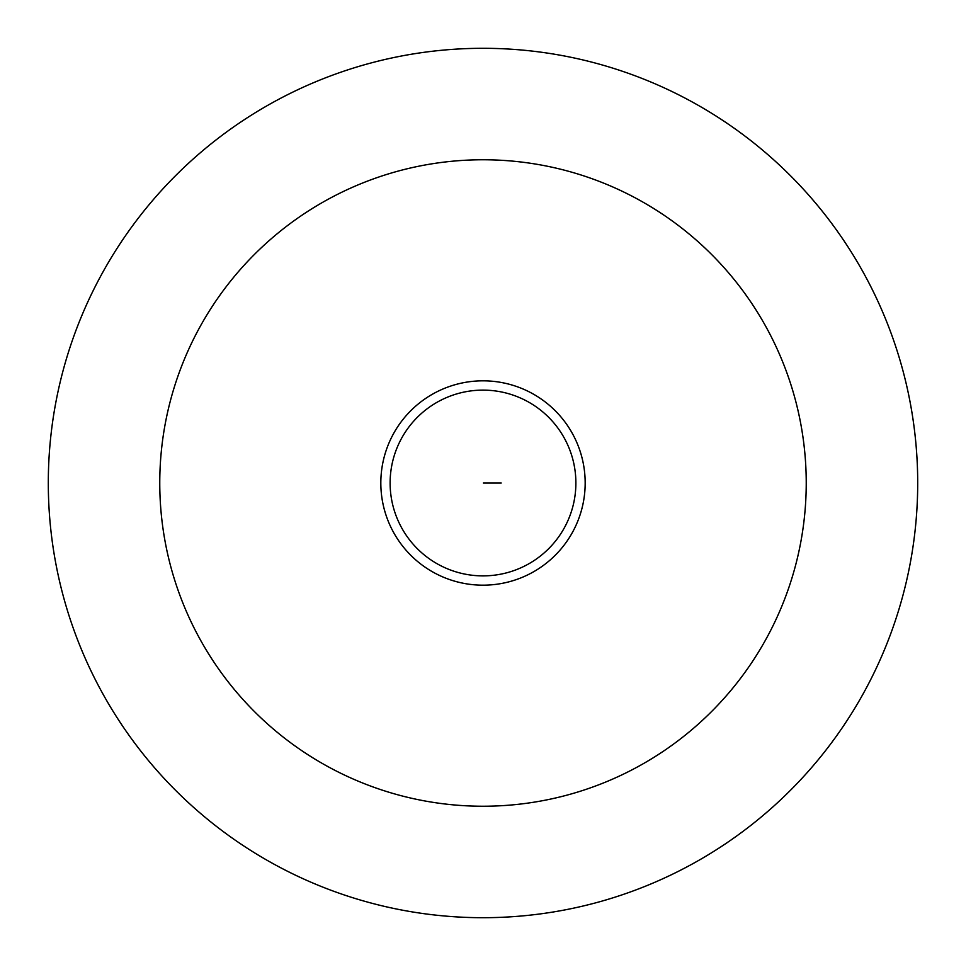 <?xml version="1.0" encoding="UTF-8"?>
<svg xmlns="http://www.w3.org/2000/svg" width="966" height="966" viewBox="0 0 966 966"><rect width="100%" height="100%" fill="white"/><g stroke="black" fill="none" stroke-linecap="round" stroke-linejoin="round"><path stroke-width="1.45" d="M806.236 483A323.236 323.236 0 0 1 483 806.236A323.236 323.236 0 0 1 159.764 483A323.236 323.236 0 0 1 483 159.764A323.236 323.236 0 0 1 806.236 483A323.236 323.236 0 0 0 483 159.764A323.236 323.236 0 0 0 159.764 483A323.236 323.236 0 0 0 483 806.236A323.236 323.236 0 0 0 806.236 483M390.119 483A92.881 92.881 0 0 0 483 575.881A92.881 92.881 0 0 0 575.881 483A92.881 92.881 0 0 0 483 390.119A92.881 92.881 0 0 0 390.119 483A92.881 92.881 0 0 0 483 575.881A92.881 92.881 0 0 0 575.881 483A92.881 92.881 0 0 0 483 390.119A92.881 92.881 0 0 0 390.119 483M48.3 483A434.7 434.7 0 0 1 483 48.3A434.7 434.7 0 0 1 917.7 483A434.7 434.7 0 0 1 483 917.7A434.7 434.7 0 0 1 48.3 483A434.7 434.7 0 0 0 483 917.7A434.7 434.7 0 0 0 917.7 483A434.7 434.7 0 0 0 483 48.3A434.7 434.7 0 0 0 48.3 483M381.027 476.588A102.179 102.179 0 0 0 483 585.179A102.179 102.179 0 0 0 584.973 476.588M584.973 489.412A102.179 102.179 0 0 0 483 380.821A102.179 102.179 0 0 0 381.027 489.412M483.362 483L501.221 483L483.362 483"/></g></svg>
